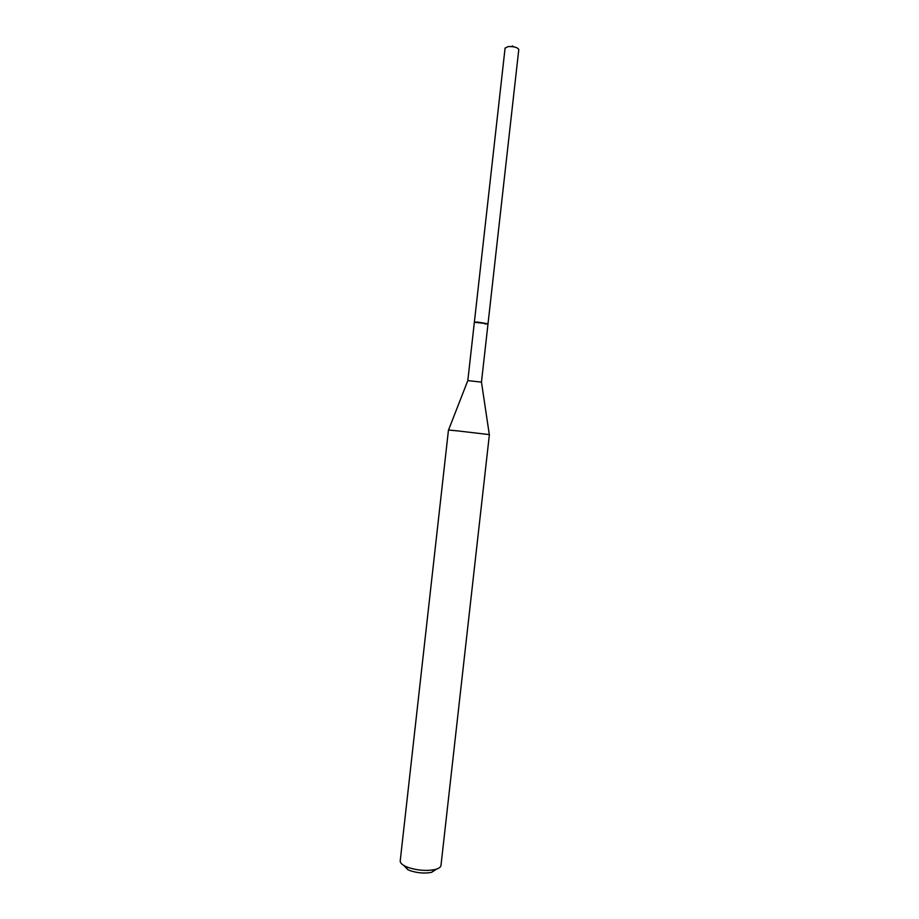 <?xml version="1.0" encoding="UTF-8"?>
<svg xmlns="http://www.w3.org/2000/svg" width="919" height="919" viewBox="0 0 919 919"><rect width="100%" height="100%" fill="white"/><g stroke="black" fill="none" stroke-linecap="round" stroke-linejoin="round"><path stroke-width="1.38" d="M518.775 49.626L518.787 49.557C517.684 47.455 514.181 46.455 508.287 46.547L505.094 48.098M448.541 430.012L467.817 380.592L481.464 382.132L488.012 323.798L474.353 322.27L477.398 322.052L488.012 323.798L484.933 324.005M403.832 865.48L407.818 869.65L410.391 870.741C417.835 873.107 424.911 873.636 431.62 872.326L436.433 869.133M408.381 867.547C417.708 870.5 426.577 871.166 434.974 869.546C438.708 868.593 440.706 867.226 440.982 865.434L489.39 434.607L457.306 430.862L448.461 430.012L400.224 860.862C400.087 862.665 401.729 864.446 405.164 866.192L408.381 867.547M481.464 382.132L489.31 434.584M512.262 45.95L513.87 46.858M467.817 380.592L505.094 48.018M488.012 323.798L518.787 49.557M431.62 872.326L434.974 869.546M407.818 869.65L405.164 866.192"/></g></svg>
